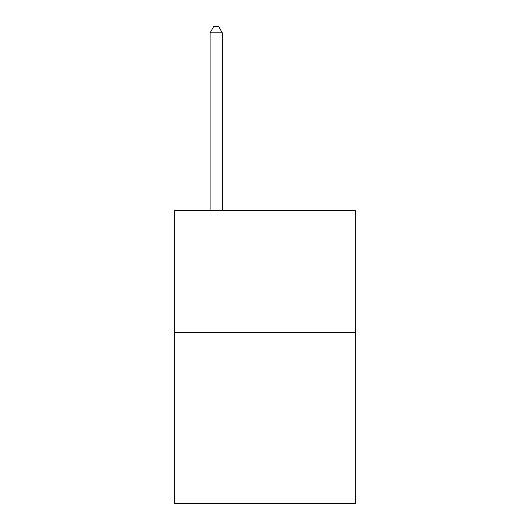<?xml version="1.0" encoding="UTF-8"?>
<svg xmlns="http://www.w3.org/2000/svg" width="530" height="530" viewBox="0 0 530 530"><rect width="100%" height="100%" fill="white"/><g stroke="black" fill="none" stroke-linecap="round" stroke-linejoin="round"><path stroke-width="0.79" d="M355.325 332.621L355.325 503.5L174.675 503.5L174.675 210.562L355.325 210.562L355.325 332.621L174.675 332.621M222.282 210.562L222.282 32.847L210.072 32.847L210.072 210.562M210.072 32.847L213.736 26.5L218.618 26.5L222.282 32.847"/></g></svg>
